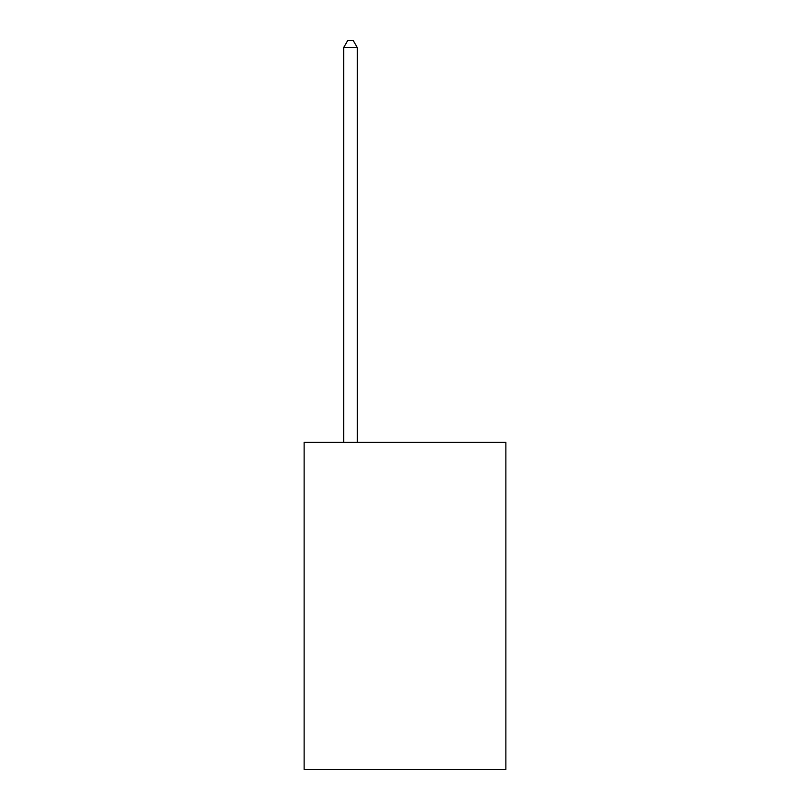 <?xml version="1.0" encoding="UTF-8"?>
<svg xmlns="http://www.w3.org/2000/svg" width="810" height="810" viewBox="0 0 810 810"><rect width="100%" height="100%" fill="white"/><g stroke="black" fill="none" stroke-linecap="round" stroke-linejoin="round"><path stroke-width="1.21" d="M505.875 442.351L505.875 769.5L304.125 769.5L304.125 442.351L505.875 442.351M357.291 442.351L357.291 47.587L343.663 47.587L343.663 442.351M343.663 47.587L347.753 40.5L353.2 40.5L357.291 47.587"/></g></svg>
